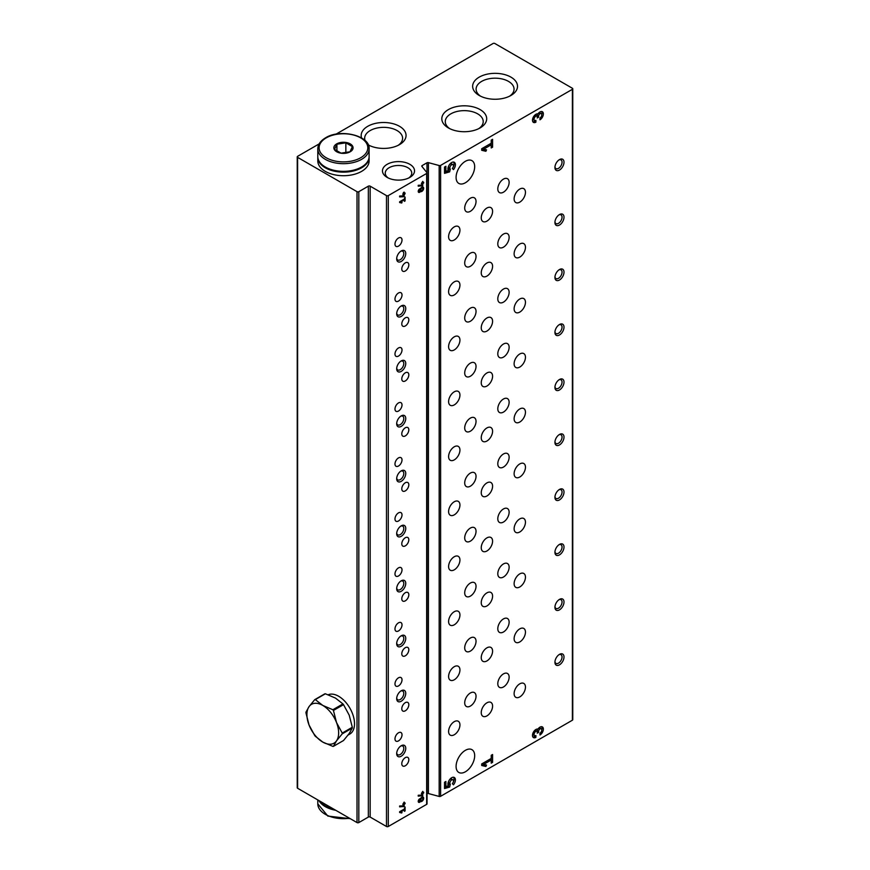 <?xml version="1.0" encoding="UTF-8"?>
<svg xmlns="http://www.w3.org/2000/svg" width="870" height="870" viewBox="0 0 870 870"><rect width="100%" height="100%" fill="white"/><g stroke="black" fill="none" stroke-linecap="round" stroke-linejoin="round"><path stroke-width="1.3" d="M398.503 512.876A4.97 2.871 -60 0 1 400.983 512.637A4.97 2.871 -60 0 1 400.983 518.368A4.97 2.871 -60 0 1 396.013 521.239A4.97 2.871 -60 0 1 395.252 517.258A4.97 2.871 -60 0 1 398.503 512.876M398.503 732.779A4.97 2.871 -60 0 1 400.983 732.529A4.97 2.871 -60 0 1 400.983 738.271A4.97 2.871 -60 0 1 396.013 741.142A4.97 2.871 -60 0 1 395.252 737.162A4.97 2.871 -60 0 1 398.503 732.779M470.365 198.219A8.015 4.633 -60 0 1 474.378 197.816A8.015 4.633 -60 0 1 474.378 207.071A8.015 4.633 -60 0 1 466.363 211.704A8.015 4.633 -60 0 1 465.135 205.276A8.015 4.633 -60 0 1 470.365 198.219M470.365 253.192A8.015 4.633 -60 0 1 474.378 252.789A8.015 4.633 -60 0 1 474.378 262.044A8.015 4.633 -60 0 1 466.363 266.677A8.015 4.633 -60 0 1 465.135 260.25A8.015 4.633 -60 0 1 470.365 253.192M470.365 308.165A8.015 4.633 -60 0 1 474.378 307.762A8.015 4.633 -60 0 1 474.378 317.028A8.015 4.633 -60 0 1 466.363 321.65A8.015 4.633 -60 0 1 465.135 315.223A8.015 4.633 -60 0 1 470.365 308.165M470.365 363.138A8.015 4.633 -60 0 1 474.378 362.746A8.015 4.633 -60 0 1 474.378 372.001A8.015 4.633 -60 0 1 466.363 376.623A8.015 4.633 -60 0 1 465.135 370.207A8.015 4.633 -60 0 1 470.365 363.138M470.365 418.111A8.015 4.633 -60 0 1 474.378 417.72A8.015 4.633 -60 0 1 474.378 426.974A8.015 4.633 -60 0 1 466.363 431.596A8.015 4.633 -60 0 1 465.135 425.18A8.015 4.633 -60 0 1 470.365 418.111M470.365 473.084A8.015 4.633 -60 0 1 474.378 472.693A8.015 4.633 -60 0 1 474.378 481.947A8.015 4.633 -60 0 1 466.363 486.58A8.015 4.633 -60 0 1 465.135 480.153A8.015 4.633 -60 0 1 470.365 473.084M470.365 528.068A8.015 4.633 -60 0 1 474.378 527.666A8.015 4.633 -60 0 1 474.378 536.92A8.015 4.633 -60 0 1 466.363 541.553A8.015 4.633 -60 0 1 465.135 535.126A8.015 4.633 -60 0 1 470.365 528.068M470.365 583.041A8.015 4.633 -60 0 1 474.378 582.639A8.015 4.633 -60 0 1 474.378 591.894A8.015 4.633 -60 0 1 466.363 596.526A8.015 4.633 -60 0 1 465.135 590.099A8.015 4.633 -60 0 1 470.365 583.041M470.365 638.014A8.015 4.633 -60 0 1 474.378 637.623A8.015 4.633 -60 0 1 474.378 646.878A8.015 4.633 -60 0 1 466.363 651.5A8.015 4.633 -60 0 1 465.135 645.083A8.015 4.633 -60 0 1 470.365 638.014M470.365 692.988A8.015 4.633 -60 0 1 474.378 692.596A8.015 4.633 -60 0 1 474.378 701.851A8.015 4.633 -60 0 1 466.363 706.473A8.015 4.633 -60 0 1 465.135 700.056A8.015 4.633 -60 0 1 470.365 692.988M503.469 179.1A8.015 4.633 -60 0 1 507.471 178.709A8.015 4.633 -60 0 1 507.471 187.963A8.015 4.633 -60 0 1 499.456 192.585A8.015 4.633 -60 0 1 498.227 186.169A8.015 4.633 -60 0 1 503.469 179.1M503.469 234.084A8.015 4.633 -60 0 1 507.471 233.682A8.015 4.633 -60 0 1 507.471 242.937A8.015 4.633 -60 0 1 499.456 247.569A8.015 4.633 -60 0 1 498.227 241.142A8.015 4.633 -60 0 1 503.469 234.084M503.469 289.058A8.015 4.633 -60 0 1 507.471 288.655A8.015 4.633 -60 0 1 507.471 297.91A8.015 4.633 -60 0 1 499.456 302.542A8.015 4.633 -60 0 1 498.227 296.115A8.015 4.633 -60 0 1 503.469 289.058M503.469 344.031A8.015 4.633 -60 0 1 507.471 343.628A8.015 4.633 -60 0 1 507.471 352.883A8.015 4.633 -60 0 1 499.456 357.516A8.015 4.633 -60 0 1 498.227 351.088A8.015 4.633 -60 0 1 503.469 344.031M503.469 399.004A8.015 4.633 -60 0 1 507.471 398.612A8.015 4.633 -60 0 1 507.471 407.867A8.015 4.633 -60 0 1 499.456 412.489A8.015 4.633 -60 0 1 498.227 406.072A8.015 4.633 -60 0 1 503.469 399.004M503.469 453.977A8.015 4.633 -60 0 1 507.471 453.585A8.015 4.633 -60 0 1 507.471 462.84A8.015 4.633 -60 0 1 499.456 467.462A8.015 4.633 -60 0 1 498.227 461.046A8.015 4.633 -60 0 1 503.469 453.977M503.469 508.95A8.015 4.633 -60 0 1 507.471 508.558A8.015 4.633 -60 0 1 507.471 517.813A8.015 4.633 -60 0 1 499.456 522.446A8.015 4.633 -60 0 1 498.227 516.019A8.015 4.633 -60 0 1 503.469 508.95M503.469 563.934A8.015 4.633 -60 0 1 507.471 563.532A8.015 4.633 -60 0 1 507.471 572.786A8.015 4.633 -60 0 1 499.456 577.419A8.015 4.633 -60 0 1 498.227 570.992A8.015 4.633 -60 0 1 503.469 563.934M503.469 618.907A8.015 4.633 -60 0 1 507.471 618.505A8.015 4.633 -60 0 1 507.471 627.759A8.015 4.633 -60 0 1 499.456 632.392A8.015 4.633 -60 0 1 498.227 625.965A8.015 4.633 -60 0 1 503.469 618.907M503.469 673.88A8.015 4.633 -60 0 1 507.471 673.478A8.015 4.633 -60 0 1 507.471 682.743A8.015 4.633 -60 0 1 499.456 687.365A8.015 4.633 -60 0 1 498.227 680.938A8.015 4.633 -60 0 1 503.469 673.88M335.994 134.176L493.04 43.5A1.283 0.74 180 0 1 494.856 43.5L572.384 88.261A1.283 0.74 180 0 1 572.384 89.316L440.622 165.387A1.283 0.74 180 0 1 439.176 165.528L428.431 162.647A1.283 0.74 180 0 0 426.985 162.788L422.157 165.572A1.283 0.74 180 0 0 421.906 166.409L426.909 172.608A1.283 0.74 180 0 1 426.659 173.445L388.292 195.598A1.283 0.74 180 0 1 386.487 195.598L370.163 186.169A1.283 0.74 180 0 0 368.347 186.169L368.347 817.071L358.821 822.574A1.283 0.74 180 0 1 357.015 822.574L297.616 788.274A1.283 0.74 180 0 1 297.235 787.752L297.235 156.85A1.283 0.74 180 0 1 297.616 156.328L319.159 143.887M368.347 186.169L358.821 191.672A1.283 0.74 180 0 1 357.015 191.672L297.616 157.372A1.283 0.74 180 0 1 297.235 156.85M572.764 88.783L572.764 719.697A1.283 0.74 180 0 1 572.384 720.219L440.622 796.289A1.283 0.74 180 0 1 439.176 796.441L428.431 793.549A1.283 0.74 180 0 0 427.029 793.668M539.965 119.81A4.807 2.773 120 0 0 543.108 115.569A4.807 2.773 120 0 0 542.369 111.719A4.807 2.773 120 0 0 537.932 113.916A4.807 2.773 120 0 0 533.321 117.145A4.807 2.773 120 0 0 533.484 122.409A4.807 2.773 120 0 0 535.887 122.17L535.887 120.332A2.566 1.479 120 0 1 534.604 120.462A2.566 1.479 120 0 1 534.213 118.407A2.566 1.479 120 0 1 535.887 116.145A1.925 1.109 120 0 1 536.844 116.047A1.925 1.109 120 0 1 537.247 116.928L537.247 117.972L538.606 117.189L538.606 116.145A1.925 1.109 120 0 1 539.965 113.785A2.566 1.479 120 0 1 541.249 113.665A2.566 1.479 120 0 1 541.64 115.721A2.566 1.479 120 0 1 539.965 117.972L539.965 119.81M481.708 148.737L481.708 150.303L485.895 151.271L486.537 149.857L483.644 149.183L491.224 144.811L491.224 147.954L492.583 147.171L492.583 139.309L491.224 140.103L491.224 143.235L481.708 148.737M444.526 167.062L444.526 173.347L449.67 171.858L450.301 169.041A2.566 1.479 120 0 1 450.421 166.05A2.566 1.479 120 0 1 452.944 164.647A2.566 1.479 120 0 1 452.346 168.41L453.466 169.617A5.285 3.056 120 0 0 454.303 162.288A5.285 3.056 120 0 0 449.518 164.56A5.285 3.056 120 0 0 448.267 170.64L445.886 171.336L445.886 166.279L444.526 167.062L444.526 170.542L445.886 171.336M539.965 735.009A4.807 2.773 120 0 0 543.108 730.767A4.807 2.773 120 0 0 542.369 726.918A4.807 2.773 120 0 0 537.932 729.114A4.807 2.773 120 0 0 533.321 732.344A4.807 2.773 120 0 0 533.484 737.597A4.807 2.773 120 0 0 535.887 737.368L535.887 735.531A2.566 1.479 120 0 1 534.604 735.661A2.566 1.479 120 0 1 534.213 733.606A2.566 1.479 120 0 1 535.887 731.344A1.925 1.109 120 0 1 536.844 731.246A1.925 1.109 120 0 1 537.247 732.127L537.247 733.171L538.606 732.388L538.606 731.344A1.925 1.109 120 0 1 539.965 728.984A2.566 1.479 120 0 1 541.249 728.864A2.566 1.479 120 0 1 541.64 730.92A2.566 1.479 120 0 1 539.965 733.171L539.965 735.009M481.708 763.936L481.708 765.502L485.895 766.47L486.537 765.045L483.644 764.382L491.224 760.01L491.224 763.153L492.583 762.359L492.583 754.507L491.224 755.29L491.224 758.433L481.708 763.936M444.526 782.26L444.526 788.546L449.67 787.056L450.301 784.229A2.566 1.479 120 0 1 450.421 781.249A2.566 1.479 120 0 1 452.944 779.846A2.566 1.479 120 0 1 452.346 783.609L453.466 784.805A5.285 3.056 120 0 0 454.303 777.475A5.285 3.056 120 0 0 449.518 779.759A5.285 3.056 120 0 0 448.267 785.838L445.886 786.534L445.886 781.477L444.526 782.26L444.526 785.74L445.886 786.534M465.385 161.298A13.148 7.591 -60 0 1 471.953 160.656A13.148 7.591 -60 0 1 471.953 175.827A13.148 7.591 -60 0 1 458.805 183.418A13.148 7.591 -60 0 1 456.793 172.891A13.148 7.591 -60 0 1 465.385 161.298M465.385 750.321A13.148 7.591 -60 0 1 471.953 749.668A13.148 7.591 -60 0 1 471.953 764.85A13.148 7.591 -60 0 1 458.805 772.44A13.148 7.591 -60 0 1 456.793 761.902A13.148 7.591 -60 0 1 465.385 750.321M559.464 599.397A6.416 3.697 -60 0 1 563.999 602.018A6.416 3.697 -60 0 1 559.464 609.87A6.416 3.697 -60 0 1 554.929 607.26A6.416 3.697 -60 0 1 559.464 599.397L559.464 599.397M559.464 544.424A6.416 3.697 -60 0 1 563.999 547.045A6.416 3.697 -60 0 1 559.464 554.897A6.416 3.697 -60 0 1 554.929 552.276A6.416 3.697 -60 0 1 559.464 544.424L559.464 544.424M559.464 489.451A6.416 3.697 -60 0 1 563.999 492.072A6.416 3.697 -60 0 1 559.464 499.924A6.416 3.697 -60 0 1 554.929 497.303A6.416 3.697 -60 0 1 559.464 489.451L559.464 489.451M559.464 434.478A6.416 3.697 -60 0 1 563.999 437.099A6.416 3.697 -60 0 1 559.464 444.951A6.416 3.697 -60 0 1 554.929 442.33A6.416 3.697 -60 0 1 559.464 434.478L559.464 434.478M559.464 379.505A6.416 3.697 -60 0 1 563.999 382.115A6.416 3.697 -60 0 1 559.464 389.978A6.416 3.697 -60 0 1 554.929 387.357A6.416 3.697 -60 0 1 559.464 379.505L559.464 379.505M559.464 324.532A6.416 3.697 -60 0 1 563.999 327.142A6.416 3.697 -60 0 1 559.464 334.993A6.416 3.697 -60 0 1 554.929 332.383A6.416 3.697 -60 0 1 559.464 324.532L559.464 324.532M559.464 269.548A6.416 3.697 -60 0 1 563.999 272.169A6.416 3.697 -60 0 1 559.464 280.02A6.416 3.697 -60 0 1 554.929 277.41A6.416 3.697 -60 0 1 559.464 269.548L559.464 269.548M559.464 214.575A6.416 3.697 -60 0 1 563.999 217.195A6.416 3.697 -60 0 1 559.464 225.047A6.416 3.697 -60 0 1 554.929 222.426A6.416 3.697 -60 0 1 559.464 214.575L559.464 214.575M559.464 159.601A6.416 3.697 -60 0 1 563.999 162.222A6.416 3.697 -60 0 1 559.464 170.074A6.416 3.697 -60 0 1 554.929 167.453A6.416 3.697 -60 0 1 559.464 159.601L559.464 159.601M559.464 654.381A6.416 3.697 -60 0 1 563.999 656.991A6.416 3.697 -60 0 1 559.464 664.843A6.416 3.697 -60 0 1 554.929 662.233A6.416 3.697 -60 0 1 559.464 654.381L559.464 654.381M454.27 666.681A8.015 4.633 -60 0 1 458.283 666.279A8.015 4.633 -60 0 1 458.283 675.533A8.015 4.633 -60 0 1 450.258 680.166A8.015 4.633 -60 0 1 449.029 673.739A8.015 4.633 -60 0 1 454.27 666.681M454.27 611.708A8.015 4.633 -60 0 1 458.283 611.305A8.015 4.633 -60 0 1 458.283 620.56A8.015 4.633 -60 0 1 450.258 625.193A8.015 4.633 -60 0 1 449.029 618.766A8.015 4.633 -60 0 1 454.27 611.708M454.27 556.735A8.015 4.633 -60 0 1 458.283 556.332A8.015 4.633 -60 0 1 458.283 565.587A8.015 4.633 -60 0 1 450.258 570.22A8.015 4.633 -60 0 1 449.029 563.793A8.015 4.633 -60 0 1 454.27 556.735M454.27 501.751A8.015 4.633 -60 0 1 458.283 501.359A8.015 4.633 -60 0 1 458.283 510.614A8.015 4.633 -60 0 1 450.258 515.247A8.015 4.633 -60 0 1 449.029 508.819A8.015 4.633 -60 0 1 454.27 501.751M454.27 446.778A8.015 4.633 -60 0 1 458.283 446.386A8.015 4.633 -60 0 1 458.283 455.641A8.015 4.633 -60 0 1 450.258 460.263A8.015 4.633 -60 0 1 449.029 453.846A8.015 4.633 -60 0 1 454.27 446.778M454.27 391.804A8.015 4.633 -60 0 1 458.283 391.413A8.015 4.633 -60 0 1 458.283 400.668A8.015 4.633 -60 0 1 450.258 405.289A8.015 4.633 -60 0 1 449.029 398.873A8.015 4.633 -60 0 1 454.27 391.804M454.27 336.831A8.015 4.633 -60 0 1 458.283 336.429A8.015 4.633 -60 0 1 458.283 345.684A8.015 4.633 -60 0 1 450.258 350.316A8.015 4.633 -60 0 1 449.029 343.889A8.015 4.633 -60 0 1 454.27 336.831M454.27 281.858A8.015 4.633 -60 0 1 458.283 281.456A8.015 4.633 -60 0 1 458.283 290.71A8.015 4.633 -60 0 1 450.258 295.343A8.015 4.633 -60 0 1 449.029 288.916A8.015 4.633 -60 0 1 454.27 281.858M454.27 226.874A8.015 4.633 -60 0 1 458.283 226.483A8.015 4.633 -60 0 1 458.283 235.737A8.015 4.633 -60 0 1 450.258 240.37A8.015 4.633 -60 0 1 449.029 233.943A8.015 4.633 -60 0 1 454.27 226.874M454.27 721.654A8.015 4.633 -60 0 1 458.283 721.263A8.015 4.633 -60 0 1 458.283 730.517A8.015 4.633 -60 0 1 450.258 735.139A8.015 4.633 -60 0 1 449.029 728.723A8.015 4.633 -60 0 1 454.27 721.654M519.792 628.858A8.015 4.633 -60 0 1 523.794 628.455A8.015 4.633 -60 0 1 523.794 637.71A8.015 4.633 -60 0 1 515.779 642.343A8.015 4.633 -60 0 1 514.551 635.916A8.015 4.633 -60 0 1 519.792 628.858M519.792 573.874A8.015 4.633 -60 0 1 523.794 573.482A8.015 4.633 -60 0 1 523.794 582.737A8.015 4.633 -60 0 1 515.779 587.359A8.015 4.633 -60 0 1 514.551 580.942A8.015 4.633 -60 0 1 519.792 573.874M519.792 518.901A8.015 4.633 -60 0 1 523.794 518.509A8.015 4.633 -60 0 1 523.794 527.764A8.015 4.633 -60 0 1 515.779 532.386A8.015 4.633 -60 0 1 514.551 525.969A8.015 4.633 -60 0 1 519.792 518.901M519.792 463.928A8.015 4.633 -60 0 1 523.794 463.525A8.015 4.633 -60 0 1 523.794 472.791A8.015 4.633 -60 0 1 515.779 477.412A8.015 4.633 -60 0 1 514.551 470.985A8.015 4.633 -60 0 1 519.792 463.928M519.792 408.954A8.015 4.633 -60 0 1 523.794 408.552A8.015 4.633 -60 0 1 523.794 417.807A8.015 4.633 -60 0 1 515.779 422.439A8.015 4.633 -60 0 1 514.551 416.012A8.015 4.633 -60 0 1 519.792 408.954M519.792 353.981A8.015 4.633 -60 0 1 523.794 353.579A8.015 4.633 -60 0 1 523.794 362.833A8.015 4.633 -60 0 1 515.779 367.466A8.015 4.633 -60 0 1 514.551 361.039A8.015 4.633 -60 0 1 519.792 353.981M519.792 298.997A8.015 4.633 -60 0 1 523.794 298.606A8.015 4.633 -60 0 1 523.794 307.86A8.015 4.633 -60 0 1 515.779 312.493A8.015 4.633 -60 0 1 514.551 306.066A8.015 4.633 -60 0 1 519.792 298.997M519.792 244.024A8.015 4.633 -60 0 1 523.794 243.633A8.015 4.633 -60 0 1 523.794 252.887A8.015 4.633 -60 0 1 515.779 257.509A8.015 4.633 -60 0 1 514.551 251.093A8.015 4.633 -60 0 1 519.792 244.024M519.792 189.051A8.015 4.633 -60 0 1 523.794 188.659A8.015 4.633 -60 0 1 523.794 197.914A8.015 4.633 -60 0 1 515.779 202.536A8.015 4.633 -60 0 1 514.551 196.12A8.015 4.633 -60 0 1 519.792 189.051M519.792 683.831A8.015 4.633 -60 0 1 523.794 683.428A8.015 4.633 -60 0 1 523.794 692.683A8.015 4.633 -60 0 1 515.779 697.316A8.015 4.633 -60 0 1 514.551 690.889A8.015 4.633 -60 0 1 519.792 683.831M486.917 647.835A8.015 4.633 -60 0 1 490.93 647.432A8.015 4.633 -60 0 1 490.93 656.687A8.015 4.633 -60 0 1 482.904 661.32A8.015 4.633 -60 0 1 481.675 654.893A8.015 4.633 -60 0 1 486.917 647.835M486.917 592.861A8.015 4.633 -60 0 1 490.93 592.459A8.015 4.633 -60 0 1 490.93 601.714A8.015 4.633 -60 0 1 482.904 606.346A8.015 4.633 -60 0 1 481.675 599.919A8.015 4.633 -60 0 1 486.917 592.861M486.917 537.877A8.015 4.633 -60 0 1 490.93 537.486A8.015 4.633 -60 0 1 490.93 546.741A8.015 4.633 -60 0 1 482.904 551.373A8.015 4.633 -60 0 1 481.675 544.946A8.015 4.633 -60 0 1 486.917 537.877M486.917 482.904A8.015 4.633 -60 0 1 490.93 482.513A8.015 4.633 -60 0 1 490.93 491.767A8.015 4.633 -60 0 1 482.904 496.389A8.015 4.633 -60 0 1 481.675 489.973A8.015 4.633 -60 0 1 486.917 482.904M486.917 427.931A8.015 4.633 -60 0 1 490.93 427.54A8.015 4.633 -60 0 1 490.93 436.794A8.015 4.633 -60 0 1 482.904 441.416A8.015 4.633 -60 0 1 481.675 435A8.015 4.633 -60 0 1 486.917 427.931M486.917 372.958A8.015 4.633 -60 0 1 490.93 372.556A8.015 4.633 -60 0 1 490.93 381.81A8.015 4.633 -60 0 1 482.904 386.443A8.015 4.633 -60 0 1 481.675 380.016A8.015 4.633 -60 0 1 486.917 372.958M486.917 317.985A8.015 4.633 -60 0 1 490.93 317.583A8.015 4.633 -60 0 1 490.93 326.837A8.015 4.633 -60 0 1 482.904 331.47A8.015 4.633 -60 0 1 481.675 325.043A8.015 4.633 -60 0 1 486.917 317.985M486.917 263.001A8.015 4.633 -60 0 1 490.93 262.609A8.015 4.633 -60 0 1 490.93 271.864A8.015 4.633 -60 0 1 482.904 276.497A8.015 4.633 -60 0 1 481.675 270.07A8.015 4.633 -60 0 1 486.917 263.001M486.917 208.028A8.015 4.633 -60 0 1 490.93 207.636A8.015 4.633 -60 0 1 490.93 216.891A8.015 4.633 -60 0 1 482.904 221.513A8.015 4.633 -60 0 1 481.675 215.097A8.015 4.633 -60 0 1 486.917 208.028M486.917 702.808A8.015 4.633 -60 0 1 490.93 702.405A8.015 4.633 -60 0 1 490.93 711.66A8.015 4.633 -60 0 1 482.904 716.293A8.015 4.633 -60 0 1 481.675 709.866A8.015 4.633 -60 0 1 486.917 702.808M426.909 803.521A1.283 0.74 180 0 1 426.659 804.358L388.292 826.5A1.283 0.74 180 0 1 386.487 826.5L370.163 817.071A1.283 0.74 180 0 0 368.347 817.071M418.22 185.299L418.22 186.169L422.755 185.723L422.755 183.548L423.668 183.026L423.668 182.243L422.755 182.765L422.755 181.384L421.395 183.548L422.08 185.147L418.22 185.299L422.265 186.006M420.514 191.498A2.566 1.479 120 0 0 420.569 191.53A2.566 1.479 120 0 0 423.135 190.051A2.566 1.479 120 0 0 423.135 187.093A2.566 1.479 120 0 0 420.514 188.67A2.088 1.207 120 0 0 418.557 190.138A2.088 1.207 120 0 0 418.655 192.357A2.088 1.207 120 0 0 420.514 191.498L420.014 191.215M399.635 196.033L399.635 196.903L403.68 196.74L405.072 192.977L404.169 193.499L404.169 192.118L403.484 192.509L402.81 194.282L403.484 195.88L399.635 196.033M399.635 201.753L399.635 202.536L401.722 203.014L402.049 202.308L400.602 201.97L404.398 199.785L404.398 201.351L405.072 200.959L405.072 197.033L404.398 199.002L399.635 201.753M418.22 795.267L418.22 796.126L422.755 795.691L422.755 793.516L423.668 792.994L423.668 792.211L422.755 792.733L422.755 791.341L421.395 793.516L422.08 795.115L418.22 795.267L422.265 795.974M420.514 801.466A2.566 1.479 120 0 0 420.569 801.498A2.566 1.479 120 0 0 423.135 800.019A2.566 1.479 120 0 0 423.135 797.05A2.566 1.479 120 0 0 420.514 798.627A2.088 1.207 120 0 0 418.557 800.096A2.088 1.207 120 0 0 418.655 802.325A2.088 1.207 120 0 0 420.514 801.466L420.014 801.172M399.635 806.001L399.635 806.86L404.169 806.425L404.169 804.25L405.072 803.728L405.072 802.945L404.169 803.467L404.169 802.075L402.81 804.25L403.484 805.848L399.635 806.001L403.68 806.707M399.635 811.71L399.635 812.493L401.722 812.982L402.049 812.265L400.602 811.938L404.398 809.742L404.398 811.318L405.072 810.927L405.072 807.001L404.398 808.959L399.635 811.71M398.503 677.806A4.97 2.871 -60 0 1 400.983 677.556A4.97 2.871 -60 0 1 400.983 683.298A4.97 2.871 -60 0 1 396.013 686.169A4.97 2.871 -60 0 1 395.252 682.189A4.97 2.871 -60 0 1 398.503 677.806M398.503 622.833A4.97 2.871 -60 0 1 400.983 622.583A4.97 2.871 -60 0 1 400.983 628.325A4.97 2.871 -60 0 1 396.013 631.196A4.97 2.871 -60 0 1 395.252 627.205A4.97 2.871 -60 0 1 398.503 622.833M398.503 567.86A4.97 2.871 -60 0 1 400.983 567.61A4.97 2.871 -60 0 1 400.983 573.352A4.97 2.871 -60 0 1 396.013 576.212A4.97 2.871 -60 0 1 395.252 572.232A4.97 2.871 -60 0 1 398.503 567.86M398.503 457.903A4.97 2.871 -60 0 1 400.983 457.663A4.97 2.871 -60 0 1 400.983 463.395A4.97 2.871 -60 0 1 396.013 466.266A4.97 2.871 -60 0 1 395.252 462.285A4.97 2.871 -60 0 1 398.503 457.903M398.503 402.93A4.97 2.871 -60 0 1 400.983 402.679A4.97 2.871 -60 0 1 400.983 408.421A4.97 2.871 -60 0 1 396.013 411.292A4.97 2.871 -60 0 1 395.252 407.312A4.97 2.871 -60 0 1 398.503 402.93M398.503 347.956A4.97 2.871 -60 0 1 400.983 347.706A4.97 2.871 -60 0 1 400.983 353.448A4.97 2.871 -60 0 1 396.013 356.319A4.97 2.871 -60 0 1 395.252 352.339A4.97 2.871 -60 0 1 398.503 347.956M398.503 292.983A4.97 2.871 -60 0 1 400.983 292.733A4.97 2.871 -60 0 1 400.983 298.475A4.97 2.871 -60 0 1 396.013 301.346A4.97 2.871 -60 0 1 395.252 297.355A4.97 2.871 -60 0 1 398.503 292.983M398.503 238.01A4.97 2.871 -60 0 1 400.983 237.76A4.97 2.871 -60 0 1 400.983 243.502A4.97 2.871 -60 0 1 396.013 246.362A4.97 2.871 -60 0 1 395.252 242.382A4.97 2.871 -60 0 1 398.503 238.01M405.3 702.677A4.97 2.871 -60 0 1 407.791 702.427A4.97 2.871 -60 0 1 407.791 708.169A4.97 2.871 -60 0 1 402.821 711.04A4.97 2.871 -60 0 1 402.049 707.06A4.97 2.871 -60 0 1 405.3 702.677M405.3 647.704A4.97 2.871 -60 0 1 407.791 647.454A4.97 2.871 -60 0 1 407.791 653.196A4.97 2.871 -60 0 1 402.821 656.067A4.97 2.871 -60 0 1 402.049 652.076A4.97 2.871 -60 0 1 405.3 647.704M405.3 592.72A4.97 2.871 -60 0 1 407.791 592.481A4.97 2.871 -60 0 1 407.791 598.223A4.97 2.871 -60 0 1 402.821 601.083A4.97 2.871 -60 0 1 402.049 597.103A4.97 2.871 -60 0 1 405.3 592.72M405.3 537.747A4.97 2.871 -60 0 1 407.791 537.508A4.97 2.871 -60 0 1 407.791 543.239A4.97 2.871 -60 0 1 402.821 546.11A4.97 2.871 -60 0 1 402.049 542.13A4.97 2.871 -60 0 1 405.3 537.747M405.3 482.774A4.97 2.871 -60 0 1 407.791 482.524A4.97 2.871 -60 0 1 407.791 488.266A4.97 2.871 -60 0 1 402.821 491.137A4.97 2.871 -60 0 1 402.049 487.156A4.97 2.871 -60 0 1 405.3 482.774M405.3 427.801A4.97 2.871 -60 0 1 407.791 427.551A4.97 2.871 -60 0 1 407.791 433.293A4.97 2.871 -60 0 1 402.821 436.164A4.97 2.871 -60 0 1 402.049 432.183A4.97 2.871 -60 0 1 405.3 427.801M405.3 372.828A4.97 2.871 -60 0 1 407.791 372.577A4.97 2.871 -60 0 1 407.791 378.319A4.97 2.871 -60 0 1 402.821 381.19A4.97 2.871 -60 0 1 402.049 377.199A4.97 2.871 -60 0 1 405.3 372.828M405.3 317.854A4.97 2.871 -60 0 1 407.791 317.604A4.97 2.871 -60 0 1 407.791 323.346A4.97 2.871 -60 0 1 402.821 326.206A4.97 2.871 -60 0 1 402.049 322.226A4.97 2.871 -60 0 1 405.3 317.854M405.3 262.87A4.97 2.871 -60 0 1 407.791 262.631A4.97 2.871 -60 0 1 407.791 268.362A4.97 2.871 -60 0 1 402.821 271.233A4.97 2.871 -60 0 1 402.049 267.253A4.97 2.871 -60 0 1 405.3 262.87M405.3 757.65A4.97 2.871 -60 0 1 407.791 757.4A4.97 2.871 -60 0 1 407.791 763.142A4.97 2.871 -60 0 1 402.821 766.013A4.97 2.871 -60 0 1 402.049 762.033A4.97 2.871 -60 0 1 405.3 757.65M401.222 690.769A6.416 3.697 -60 0 1 405.757 693.379A6.416 3.697 -60 0 1 401.222 701.231A6.416 3.697 -60 0 1 396.687 698.621A6.416 3.697 -60 0 1 401.222 690.769L401.222 690.769M401.222 635.785A6.416 3.697 -60 0 1 405.757 638.406A6.416 3.697 -60 0 1 401.222 646.258A6.416 3.697 -60 0 1 396.687 643.648A6.416 3.697 -60 0 1 401.222 635.785L401.222 635.785M401.222 580.812A6.416 3.697 -60 0 1 405.757 583.433A6.416 3.697 -60 0 1 401.222 591.285A6.416 3.697 -60 0 1 396.687 588.664A6.416 3.697 -60 0 1 401.222 580.812L401.222 580.812M401.222 525.839A6.416 3.697 -60 0 1 405.757 528.46A6.416 3.697 -60 0 1 401.222 536.312A6.416 3.697 -60 0 1 396.687 533.691A6.416 3.697 -60 0 1 401.222 525.839L401.222 525.839M401.222 470.866A6.416 3.697 -60 0 1 405.757 473.487A6.416 3.697 -60 0 1 401.222 481.338A6.416 3.697 -60 0 1 396.687 478.717A6.416 3.697 -60 0 1 401.222 470.866L401.222 470.866M401.222 415.893A6.416 3.697 -60 0 1 405.757 418.503A6.416 3.697 -60 0 1 401.222 426.365A6.416 3.697 -60 0 1 396.687 423.744A6.416 3.697 -60 0 1 401.222 415.893L401.222 415.893M401.222 360.909A6.416 3.697 -60 0 1 405.757 363.529A6.416 3.697 -60 0 1 401.222 371.381A6.416 3.697 -60 0 1 396.687 368.771A6.416 3.697 -60 0 1 401.222 360.909L401.222 360.909M401.222 305.935A6.416 3.697 -60 0 1 405.757 308.556A6.416 3.697 -60 0 1 401.222 316.408A6.416 3.697 -60 0 1 396.687 313.787A6.416 3.697 -60 0 1 401.222 305.935L401.222 305.935M401.222 250.962A6.416 3.697 -60 0 1 405.757 253.583A6.416 3.697 -60 0 1 401.222 261.435A6.416 3.697 -60 0 1 396.687 258.814A6.416 3.697 -60 0 1 401.222 250.962L401.222 250.962M401.222 745.742A6.416 3.697 -60 0 1 405.757 748.352A6.416 3.697 -60 0 1 401.222 756.215A6.416 3.697 -60 0 1 396.687 753.594A6.416 3.697 -60 0 1 401.222 745.742L401.222 745.742M479.207 95.461A22.446 12.963 0 0 0 510.951 95.461A22.446 12.963 0 0 0 510.951 77.136A22.446 12.963 0 0 0 479.207 77.136A22.446 12.963 0 0 0 479.207 95.461L479.207 95.461M448.376 127.923A22.446 12.963 0 0 0 480.12 127.923A22.446 12.963 0 0 0 480.12 109.598A22.446 12.963 0 0 0 448.376 109.598A22.446 12.963 0 0 0 448.376 127.923L448.376 127.923M368.249 144.898A22.446 12.963 0 0 0 399.493 144.627A22.446 12.963 0 0 0 390.151 123.061A22.446 12.963 0 0 0 361.605 137.971M387.161 177.404A16.03 9.255 0 0 0 409.835 177.404A16.03 9.255 0 0 0 409.835 164.31A16.03 9.255 0 0 0 387.161 164.31A16.03 9.255 0 0 0 387.161 177.404L387.161 177.404M408.759 177.969A13.257 7.656 0 0 0 411.749 173.119A13.257 7.656 0 0 0 398.503 165.474A13.257 7.656 0 0 0 385.247 173.119A13.257 7.656 0 0 0 388.237 177.969M398.166 145.333A18.966 10.951 0 0 0 402.603 138.297A18.966 10.951 0 0 0 383.626 127.346A18.966 10.951 0 0 0 364.66 138.297A18.966 10.951 0 0 0 365.052 140.527M368.119 144.605A18.966 10.951 0 0 0 369.087 145.333M478.783 128.629A18.966 10.951 0 0 0 483.22 121.593A18.966 10.951 0 0 0 464.243 110.642A18.966 10.951 0 0 0 445.277 121.593A18.966 10.951 0 0 0 449.703 128.629M509.613 96.168A18.966 10.951 0 0 0 514.05 89.131A18.966 10.951 0 0 0 495.073 78.18A18.966 10.951 0 0 0 476.107 89.131A18.966 10.951 0 0 0 480.544 96.168M558.942 654.708A5.024 2.904 -60 0 1 560.998 654.697A5.024 2.904 -60 0 1 560.998 660.493A5.024 2.904 -60 0 1 555.973 663.397A5.024 2.904 -60 0 1 554.962 661.613M558.942 159.939A5.024 2.904 -60 0 1 560.998 159.917A5.024 2.904 -60 0 1 560.998 165.724A5.024 2.904 -60 0 1 555.973 168.617A5.024 2.904 -60 0 1 554.962 166.833M558.942 214.912A5.024 2.904 -60 0 1 560.998 214.89A5.024 2.904 -60 0 1 560.998 220.697A5.024 2.904 -60 0 1 555.973 223.601A5.024 2.904 -60 0 1 554.962 221.806M558.942 269.885A5.024 2.904 -60 0 1 560.998 269.874A5.024 2.904 -60 0 1 560.998 275.67A5.024 2.904 -60 0 1 555.973 278.574A5.024 2.904 -60 0 1 554.962 276.791M558.942 324.858A5.024 2.904 -60 0 1 560.998 324.847A5.024 2.904 -60 0 1 560.998 330.644A5.024 2.904 -60 0 1 555.973 333.547A5.024 2.904 -60 0 1 554.962 331.764M558.942 379.842A5.024 2.904 -60 0 1 560.998 379.82A5.024 2.904 -60 0 1 560.998 385.617A5.024 2.904 -60 0 1 555.973 388.52A5.024 2.904 -60 0 1 554.962 386.737M558.942 434.815A5.024 2.904 -60 0 1 560.998 434.793A5.024 2.904 -60 0 1 560.998 440.601A5.024 2.904 -60 0 1 555.973 443.493A5.024 2.904 -60 0 1 554.962 441.71M558.942 489.788A5.024 2.904 -60 0 1 560.998 489.766A5.024 2.904 -60 0 1 560.998 495.574A5.024 2.904 -60 0 1 555.973 498.466A5.024 2.904 -60 0 1 554.962 496.683M558.942 544.761A5.024 2.904 -60 0 1 560.998 544.74A5.024 2.904 -60 0 1 560.998 550.547A5.024 2.904 -60 0 1 555.973 553.45A5.024 2.904 -60 0 1 554.962 551.667M558.942 599.735A5.024 2.904 -60 0 1 560.998 599.724A5.024 2.904 -60 0 1 560.998 605.52A5.024 2.904 -60 0 1 555.973 608.424A5.024 2.904 -60 0 1 554.962 606.64M400.7 746.079A5.024 2.904 -60 0 1 402.756 746.058A5.024 2.904 -60 0 1 402.756 751.854A5.024 2.904 -60 0 1 397.731 754.758A5.024 2.904 -60 0 1 396.72 752.974M400.7 251.299A5.024 2.904 -60 0 1 402.756 251.278A5.024 2.904 -60 0 1 402.756 257.085A5.024 2.904 -60 0 1 397.731 259.989A5.024 2.904 -60 0 1 396.72 258.194M400.7 306.273A5.024 2.904 -60 0 1 402.756 306.262A5.024 2.904 -60 0 1 402.756 312.058A5.024 2.904 -60 0 1 397.731 314.962A5.024 2.904 -60 0 1 396.72 313.178M400.7 361.246A5.024 2.904 -60 0 1 402.756 361.235A5.024 2.904 -60 0 1 402.756 367.031A5.024 2.904 -60 0 1 397.731 369.935A5.024 2.904 -60 0 1 396.72 368.151M400.7 416.219A5.024 2.904 -60 0 1 402.756 416.208A5.024 2.904 -60 0 1 402.756 422.004A5.024 2.904 -60 0 1 397.731 424.908A5.024 2.904 -60 0 1 396.72 423.124M400.7 471.203A5.024 2.904 -60 0 1 402.756 471.181A5.024 2.904 -60 0 1 402.756 476.988A5.024 2.904 -60 0 1 397.731 479.881A5.024 2.904 -60 0 1 396.72 478.098M400.7 526.176A5.024 2.904 -60 0 1 402.756 526.154A5.024 2.904 -60 0 1 402.756 531.962A5.024 2.904 -60 0 1 397.731 534.854A5.024 2.904 -60 0 1 396.72 533.071M400.7 581.149A5.024 2.904 -60 0 1 402.756 581.127A5.024 2.904 -60 0 1 402.756 586.935A5.024 2.904 -60 0 1 397.731 589.838A5.024 2.904 -60 0 1 396.72 588.044M400.7 636.122A5.024 2.904 -60 0 1 402.756 636.111A5.024 2.904 -60 0 1 402.756 641.908A5.024 2.904 -60 0 1 397.731 644.811A5.024 2.904 -60 0 1 396.72 643.028M400.7 691.095A5.024 2.904 -60 0 1 402.756 691.084A5.024 2.904 -60 0 1 402.756 696.881A5.024 2.904 -60 0 1 397.731 699.784A5.024 2.904 -60 0 1 396.72 698.001M444.526 787.361L448.311 786.273L449.67 787.056M448.311 786.273L448.942 783.892L450.301 784.686M448.942 783.892L450.301 784.229M452.944 779.846L451.584 779.052A2.566 1.479 120 0 0 449.061 780.466A2.566 1.479 120 0 0 448.942 783.446M452.389 783.663A5.285 3.056 120 0 0 453.542 777.247M481.708 765.034L485.895 766.47M484.536 765.687L484.981 764.686M491.224 758.433L491.224 760.01L489.864 759.227L482.284 763.599L483.644 764.382M491.224 761.576L492.583 762.359M541.782 729.886A4.807 2.773 120 0 0 541.597 726.689M532.897 737.042A4.807 2.773 120 0 0 534.528 736.575L535.887 737.368M534.528 736.575L534.528 735.618M532.723 733.845A2.566 1.479 120 0 0 533.245 734.867L534.604 735.661M536.844 731.246L535.485 730.463A1.925 1.109 120 0 0 534.648 730.495M537.171 731.648L538.606 732.388M537.247 731.605L537.247 730.561L538.606 731.344M537.736 729.071A1.925 1.109 120 0 0 537.247 730.561M541.249 728.864L539.889 728.07A2.566 1.479 120 0 0 538.737 728.136M399.635 812.025L401.722 812.982M399.928 811.536L400.602 811.938M403.713 809.35L404.398 809.742M404.398 810.535L405.072 810.927M403.191 805.859L404.169 806.425M403.484 803.858L404.169 804.25M402.81 804.25L403.484 804.641M404.398 803.336L405.072 803.728M403.484 803.075L404.169 803.467M422.276 797.855A2.566 1.479 120 0 0 422.254 796.996M422.874 798.682A1.446 0.837 120 0 0 422.57 798.029A1.446 0.837 120 0 0 421.134 798.856A1.446 0.837 120 0 0 421.134 800.52A1.446 0.837 120 0 0 422.244 800.139A1.446 0.837 120 0 0 422.874 798.682M420.493 800.063A1.12 0.652 120 0 0 419.133 800.193A1.12 0.652 120 0 0 420.003 801.194A1.12 0.652 120 0 0 420.493 800.063M421.776 795.126L422.755 795.691M422.08 793.125L422.755 793.516M421.395 793.516L422.08 793.908M422.983 792.603L423.668 792.994M422.08 792.342L422.755 792.733M444.526 172.162L448.311 171.075L449.67 171.858M448.311 171.075L448.942 168.693L450.301 169.487M448.942 168.693L450.301 169.041M452.944 164.647L451.584 163.854A2.566 1.479 120 0 0 449.061 165.267A2.566 1.479 120 0 0 448.942 168.247M452.389 168.465A5.285 3.056 120 0 0 453.542 162.048M481.708 149.836L485.895 151.271M484.536 150.488L484.981 149.499M491.224 143.235L491.224 144.811L489.864 144.028L482.284 148.4L483.644 149.183M491.224 146.377L492.583 147.171M541.782 114.688A4.807 2.773 120 0 0 541.597 111.49M532.897 121.843A4.807 2.773 120 0 0 534.528 121.376L535.887 122.17M534.528 121.376L534.528 120.419M532.723 118.646A2.566 1.479 120 0 0 533.245 119.679L534.604 120.462M536.844 116.047L535.485 115.264A1.925 1.109 120 0 0 534.648 115.297M537.171 116.449L538.606 117.189M537.247 116.406L537.247 115.362L538.606 116.145M537.736 113.872A1.925 1.109 120 0 0 537.247 115.362M541.249 113.665L539.889 112.872A2.566 1.479 120 0 0 538.737 112.937M399.635 202.058L401.722 203.014M399.928 201.579L400.602 201.97M403.713 199.393L404.398 199.785M404.398 200.568L405.072 200.959M399.635 196.065L402.321 195.957L403.68 196.74M403.191 195.891L404.169 196.457M403.484 193.89L404.169 194.282M402.81 194.282L403.484 194.684M404.398 193.368L405.072 193.76M403.484 193.107L404.169 193.499M422.276 187.887A2.566 1.479 120 0 0 422.254 187.039M422.874 188.725A1.446 0.837 120 0 0 422.57 188.061A1.446 0.837 120 0 0 421.134 188.899A1.446 0.837 120 0 0 421.134 190.563A1.446 0.837 120 0 0 422.244 190.171A1.446 0.837 120 0 0 422.874 188.725M420.493 190.095A1.12 0.652 120 0 0 419.133 190.236A1.12 0.652 120 0 0 420.003 191.226A1.12 0.652 120 0 0 420.493 190.095M421.776 185.158L422.755 185.723M422.08 183.157L422.755 183.548M421.395 183.548L422.08 183.951M422.983 182.635L423.668 183.026M422.08 182.374L422.755 182.765M318.985 800.617A25.654 14.812 0 0 0 335.755 810.307M319.769 801.063A25.654 14.812 0 0 0 333.623 809.067M336.657 143.898A9.613 5.557 180 0 1 352.741 146.377A9.613 5.557 180 0 1 340.964 153.185A9.613 5.557 180 0 1 336.657 143.898M334.515 149.379L336.907 144.213L345.847 142.832L352.394 146.606L350.001 151.772L341.062 153.153L334.515 149.379M369.108 148.868L369.108 156.546A25.654 14.812 180 0 1 343.454 171.357A25.654 14.812 180 0 1 317.8 156.546L317.8 148.868A25.654 14.812 180 0 0 343.454 163.68A25.654 14.812 180 0 0 369.108 148.868C370.359 135.763 340.442 128.336 325.587 137.808C320.497 140.842 317.909 144.518 317.8 148.868M369.097 156.937A25.654 14.812 180 0 1 369.108 157.329A25.654 14.812 180 0 1 343.454 172.14A25.654 14.812 180 0 1 317.8 157.329A25.654 14.812 180 0 1 317.811 156.937M369.108 157.329L369.108 160.906A25.654 14.812 180 0 1 343.454 175.718A25.654 14.812 180 0 1 317.8 160.906L317.8 157.329M345.847 152.946L345.847 142.832M336.907 151.293L336.907 144.213M333.438 746.34L336.516 740.848A22.446 12.963 60 0 1 322.781 742.077L315.31 736.248A25.654 14.812 60 0 1 314.733 735.541L309.035 724.982A22.446 12.963 60 0 1 309.035 706.647A22.446 12.963 60 0 1 322.781 705.429A22.446 12.963 60 0 1 336.516 722.524L333.438 710.453L343.519 704.635L349.218 715.194L352.296 727.266A25.654 14.812 60 0 1 352.296 728.027L349.218 733.519L343.519 740.522L333.438 746.34A25.654 14.812 60 0 1 332.862 746.384L322.781 742.077A22.446 12.963 60 0 1 309.035 724.982L305.957 712.911A25.654 14.812 60 0 1 305.957 712.139L309.035 706.647L314.733 699.654A25.654 14.812 60 0 1 315.31 699.6L325.38 693.781L335.472 698.099L342.943 703.917A25.654 14.812 60 0 1 343.519 704.635M315.31 699.6L322.781 705.429L332.862 709.735A25.654 14.812 60 0 1 333.438 710.453M332.862 709.735L342.943 703.917M314.733 699.654L324.814 693.836A25.654 14.812 60 0 1 325.38 693.781M342.225 733.845A25.654 14.812 60 0 0 342.225 733.084L336.516 722.524A22.446 12.963 60 0 1 336.516 740.848L342.225 733.845L352.296 728.027M342.225 733.084L352.296 727.266M328.207 694.76A22.446 12.963 60 0 1 338.647 696.261A22.446 12.963 60 0 1 353.307 716.043A22.446 12.963 60 0 1 349.87 734.019L348.087 735.052M358.821 191.672L358.821 822.574M357.015 191.672L357.015 822.574M297.616 157.372L297.616 788.274M572.384 89.316L572.384 720.219M440.622 165.387L440.622 796.289M439.176 165.528L439.176 796.441M428.431 162.647L428.431 793.549M426.985 162.788L426.985 172.728M422.157 165.572L422.157 166.725M426.659 173.445L426.659 804.358M388.292 195.598L388.292 826.5M386.487 195.598L386.487 826.5M370.163 186.169L370.163 817.071M534.572 730.582L535.887 731.344M538.65 728.223L539.965 728.984M534.572 115.384L535.887 116.145M538.65 113.024L539.965 113.785M350.24 818.67L327.849 816.082L317.8 803.858A25.654 14.812 0 0 0 349.512 818.246M326.228 137.873A24.371 14.072 180 0 1 366.988 144.181A24.371 14.072 180 0 1 337.147 161.407A24.371 14.072 180 0 1 326.228 137.873M427.029 172.923L427.029 803.826M420.482 800.15L421.134 800.52M421.515 797.409L422.57 798.029M418.252 800.987L419.133 801.487M419.383 799.041L420.253 799.541M420.482 190.193L421.134 190.563M421.515 187.452L422.57 188.061M418.252 191.019L419.133 191.53M419.383 189.073L420.253 189.584M317.8 803.858L317.8 799.932"/></g></svg>
